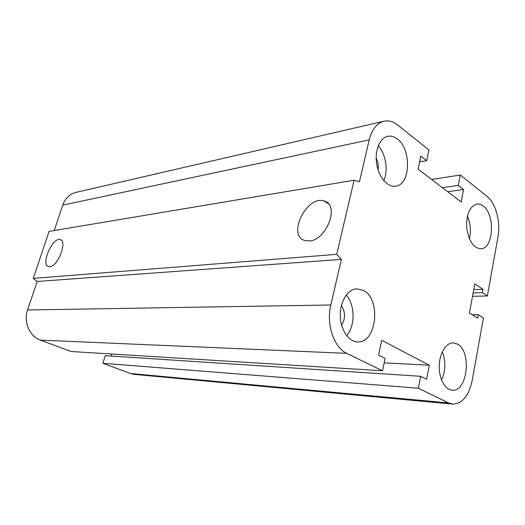 <?xml version="1.0" encoding="UTF-8"?>
<svg xmlns="http://www.w3.org/2000/svg" width="525" height="525" viewBox="0 0 525 525"><rect width="100%" height="100%" fill="white"/><g stroke="black" fill="none" stroke-linecap="round" stroke-linejoin="round"><path stroke-width="0.79" d="M341.381 305.609C345.483 312.086 345.548 318.59 341.578 325.106M376.189 158.137C378.085 161.805 378.709 165.703 378.059 169.831M457.36 344.046C471.995 351.153 467.532 392.333 452.13 390.193C444.957 389.78 438.867 378.446 439.248 365.8C439.537 353.148 446.171 342.569 453.298 342.871L457.36 344.046M441.591 380.1C445.659 370.821 445.915 361.371 442.352 351.757M483.151 205.997C495.364 214.443 493.671 248.765 480.913 248.791C473.432 248.036 468.694 240.995 466.699 227.66C466.325 214.148 469.757 206.273 476.989 204.028C479.095 203.792 481.149 204.448 483.151 205.997M469.409 238.823C471.168 231.007 470.512 223.42 467.434 216.064M397.254 138.941C411.712 149.107 410.635 184.852 395.706 186.191C387.745 187.576 378.82 177.457 376.707 164.141C374.489 150.846 379.726 137.911 387.712 136.303C390.941 135.653 394.124 136.533 397.254 138.941M383.808 180.639C388.447 170.507 385.809 153.838 378.249 145.832M363.543 290.489C381.439 299.342 376.602 343.455 357.617 341.88C348.554 341.782 340.364 329.549 340.266 315.413C340.042 301.271 347.931 289.012 356.954 288.803L363.543 290.489M346.684 335.685C355.333 325.959 355.084 304.638 346.251 295.037M309.277 240.942L304.861 240.542C286.689 235.725 306.889 194.663 324.26 201.068C339.97 204.652 326.707 240.332 309.277 240.942M49.777 266.713L48.53 266.608C40.373 264.777 52.657 236.657 60.27 239.643C67.738 240.988 57.862 266.628 49.777 266.713M429.319 365.223L426.582 379.286L420.669 376.313L418.327 388.218L448.527 402.924L452.655 404.099C462.335 403.758 468.851 395.85 472.211 380.376L483.433 317.901L478.387 314.738L477.77 318.157L469.435 312.979L474.817 283.861L483 289.314L482.39 292.681L487.371 295.969L497.976 236.919C500.824 222.068 495.764 203.024 486.983 196.304L460.333 175.028L458.292 185.384L463.562 189.512L461.134 201.968L418.11 169.135L420.873 156.115L426.681 160.657L428.925 149.966L397.74 125.075C393.199 121.498 388.566 120.225 383.854 121.249C376.773 123.204 371.89 129.412 369.193 139.88L359.461 181.748L354.106 180.239L336.728 254.33L33.246 278.388L37.15 281.472L27.582 309.98C23.31 321.884 29.603 336.427 40.438 340.115L71.157 351.507L382.528 370.781L385.12 358.411L378.571 355.117L381.721 340.312L429.319 365.223L384.188 362.854M354.106 180.239L49.094 231.394L33.246 278.388M336.728 254.33L341.408 259.389L37.15 281.472M341.408 259.389L330.803 304.986C325.992 324.174 333.92 347.675 346.743 353.351L382.528 370.781M420.669 376.313L105.203 355.661L102.887 363.28L130.456 373.505L134.288 374.377L452.655 404.099M418.327 388.218L102.887 363.28M478.387 314.738L472.303 314.757M483 289.314L473.753 289.597M482.39 292.681L473.137 292.93M487.371 295.969L472.513 296.317M111.654 354.014L111.044 356.048M460.333 175.028L431.635 179.452M458.292 185.384L442.391 187.668M463.562 189.512L447.681 191.704M426.681 160.657L419.646 161.897M383.854 121.249L75.961 192.399C69.661 194.066 65.264 198.306 62.77 205.118L54.239 230.534M369.193 139.88L62.77 205.118M330.803 304.986L27.582 309.98M346.743 353.351L40.438 340.115M448.527 402.924L130.456 373.505M324.266 201.075L328.328 203.7"/></g></svg>
